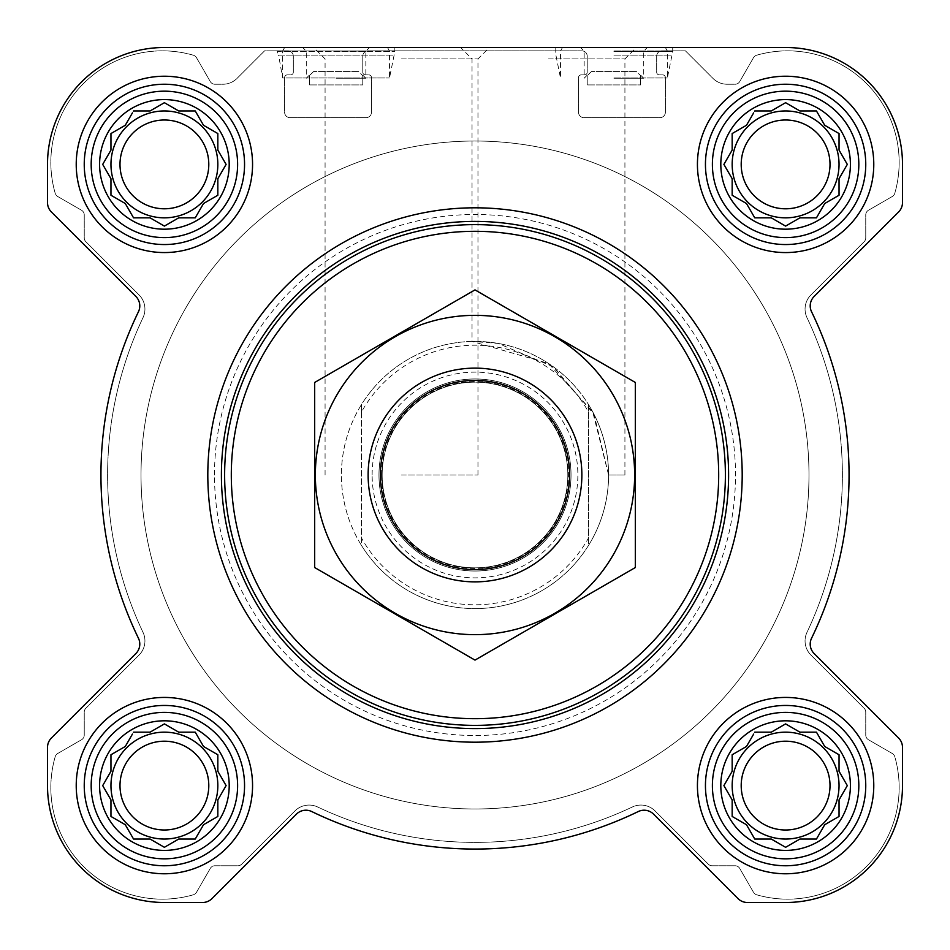 <?xml version="1.0" encoding="UTF-8"?>
<svg xmlns="http://www.w3.org/2000/svg" width="950" height="950" viewBox="0 0 950 950"><rect width="100%" height="100%" fill="white"/><g stroke="black" fill="none" stroke-linecap="round" stroke-linejoin="round"><path stroke-width="0.71" stroke-dasharray="4.75 3.56" d="M608.594 475L624.922 475L608.594 475L594.023 414.319L553.434 366.854L498.144 343.425L472.031 341.442L548.471 363.434L592.705 411.813L608.594 475M548.471 58.936L624.922 58.936L548.471 58.936M720.812 785.602A64.79 64.79 0 0 1 817.998 729.493A64.79 64.79 0 0 1 817.998 841.724A64.79 64.79 0 0 1 720.812 785.602M744.586 747.579L732.165 754.751L732.165 771.281L723.9 785.602L732.165 799.924L732.165 816.454L746.486 824.719L754.751 839.04L771.281 839.04L785.602 847.305L799.924 839.04L816.454 839.04L824.719 824.719L839.04 816.454L839.04 799.924L847.305 785.602L839.04 771.281L839.04 754.751L824.719 746.486L816.454 732.165L799.924 732.165L785.602 723.9L771.281 732.165L754.751 732.165L746.486 746.486L732.165 754.751L732.165 771.281L723.9 785.602L731.072 798.024M99.607 785.602A64.79 64.79 0 0 1 196.792 729.493A64.79 64.79 0 0 1 196.792 841.724A64.79 64.79 0 0 1 99.607 785.602M123.381 747.579L110.96 754.751L110.96 771.281L102.695 785.602L110.96 799.924L110.96 816.454L125.281 824.719L133.546 839.04L150.076 839.04L164.398 847.305L178.719 839.04L195.249 839.04L203.514 824.719L217.835 816.454L217.835 799.924L226.1 785.602L217.835 771.281L217.835 754.751L203.514 746.486L195.249 732.165L178.719 732.165L164.398 723.9L150.076 732.165L133.546 732.165L125.281 746.486L110.96 754.751L110.96 771.281L102.695 785.602L109.867 798.024M99.607 164.398A64.79 64.79 0 0 1 196.792 108.276A64.79 64.79 0 0 1 196.792 220.507A64.79 64.79 0 0 1 99.607 164.398M123.381 126.374L110.96 133.546L110.96 150.076L102.695 164.398L110.96 178.719L110.96 195.249L125.281 203.514L133.546 217.835L150.076 217.835L164.398 226.1L178.719 217.835L195.249 217.835L203.514 203.514L217.835 195.249L217.835 178.719L226.1 164.398L217.835 150.076L217.835 133.546L203.514 125.281L195.249 110.96L178.719 110.96L164.398 102.695L150.076 110.96L133.546 110.96L125.281 125.281L110.96 133.546L110.96 150.076L102.695 164.398L109.867 176.819M720.812 164.398A64.79 64.79 0 0 1 817.998 108.276A64.79 64.79 0 0 1 817.998 220.507A64.79 64.79 0 0 1 720.812 164.398M744.586 126.374L732.165 133.546L732.165 150.076L723.9 164.398L732.165 178.719L732.165 195.249L746.486 203.514L754.751 217.835L771.281 217.835L785.602 226.1L799.924 217.835L816.454 217.835L824.719 203.514L839.04 195.249L839.04 178.719L847.305 164.398L839.04 150.076L839.04 133.546L824.719 125.281L816.454 110.96L799.924 110.96L785.602 102.695L771.281 110.96L754.751 110.96L746.486 125.281L732.165 133.546L732.165 150.076L723.9 164.398L731.072 176.819M636.417 71.547L591.458 71.547L636.417 71.547L591.458 71.547L636.417 71.547L640.656 75.691L636.417 71.547M358.542 71.547L313.583 71.547L358.542 71.547L313.583 71.547L358.542 71.547L362.781 75.691L358.542 71.547M139.068 655.072L85.809 708.332A5.344 5.344 0 0 0 84.241 712.108L84.241 735.098A5.344 5.344 0 0 1 81.569 739.717L57.677 753.516A5.344 5.344 0 0 0 55.219 756.663A111.554 111.554 0 0 0 193.337 894.781A5.344 5.344 0 0 0 196.484 892.323L210.283 868.431A5.344 5.344 0 0 1 214.902 865.759L237.892 865.759A5.344 5.344 0 0 0 241.668 864.191L294.928 810.932A20.033 20.033 0 0 1 317.68 807.001A367.377 367.377 0 0 0 632.32 807.001A20.033 20.033 0 0 1 655.072 810.932L708.332 864.191A5.344 5.344 0 0 0 712.108 865.759L735.098 865.759A5.344 5.344 0 0 1 739.717 868.431L753.516 892.323A5.344 5.344 0 0 0 756.663 894.781A111.554 111.554 0 0 0 894.781 756.663A5.344 5.344 0 0 0 892.323 753.516L868.431 739.717A5.344 5.344 0 0 1 865.759 735.098L865.759 712.108A5.344 5.344 0 0 0 864.191 708.332L810.932 655.072A20.033 20.033 0 0 1 807.001 632.32A367.377 367.377 0 0 0 807.001 317.68A20.033 20.033 0 0 1 810.932 294.928L864.191 241.668A5.344 5.344 0 0 0 865.759 237.892L865.759 214.902A5.344 5.344 0 0 1 868.431 210.283L892.323 196.484A5.344 5.344 0 0 0 894.781 193.337A111.554 111.554 0 0 0 756.663 55.219A5.344 5.344 0 0 0 753.516 57.677L739.717 81.569A5.344 5.344 0 0 1 735.098 84.241L727.106 84.241A20.045 20.045 0 0 1 712.939 78.363L685.413 50.837L662.031 50.837A5.344 5.344 0 0 0 656.688 56.181L656.688 72.212A2.672 2.672 0 0 0 659.359 74.884L662.696 74.884A2.672 2.672 0 0 1 665.368 77.556L665.368 112.29A5.344 5.344 0 0 1 660.024 117.634L583.882 117.634A5.344 5.344 0 0 1 578.538 112.29L578.538 77.556A2.672 2.672 0 0 1 581.21 74.884L584.547 74.884A2.672 2.672 0 0 0 587.219 72.212L587.219 56.181A5.344 5.344 0 0 0 581.875 50.837L368.125 50.837A5.344 5.344 0 0 0 362.781 56.181L362.781 72.212A2.672 2.672 0 0 0 365.453 74.884L368.79 74.884A2.672 2.672 0 0 1 371.462 77.556L371.462 112.29A5.344 5.344 0 0 1 366.118 117.634L289.976 117.634A5.344 5.344 0 0 1 284.632 112.29L284.632 77.556A2.672 2.672 0 0 1 287.304 74.884L290.641 74.884A2.672 2.672 0 0 0 293.312 72.212L293.312 56.181A5.344 5.344 0 0 0 287.969 50.837L264.587 50.837L237.061 78.363A20.045 20.045 0 0 1 222.894 84.241L214.902 84.241A5.344 5.344 0 0 1 210.283 81.569L196.484 57.677A5.344 5.344 0 0 0 193.337 55.219A111.554 111.554 0 0 0 55.219 193.337A5.344 5.344 0 0 0 57.677 196.484L81.569 210.283A5.344 5.344 0 0 1 84.241 214.902L84.241 237.892A5.344 5.344 0 0 0 85.809 241.668L139.068 294.928A20.033 20.033 0 0 1 142.999 317.68A367.377 367.377 0 0 0 142.999 632.32A20.033 20.033 0 0 1 139.068 655.072L85.809 708.332A5.344 5.344 0 0 0 84.241 712.108L84.241 735.098A5.344 5.344 0 0 1 81.569 739.717L57.677 753.516A5.344 5.344 0 0 0 55.219 756.663A111.554 111.554 0 0 0 193.337 894.781A5.344 5.344 0 0 0 196.484 892.323L210.283 868.431A5.344 5.344 0 0 1 214.902 865.759L237.892 865.759A5.344 5.344 0 0 0 241.668 864.191L294.928 810.932A20.033 20.033 0 0 1 317.68 807.001A367.377 367.377 0 0 0 632.32 807.001A20.033 20.033 0 0 1 655.072 810.932L708.332 864.191A5.344 5.344 0 0 0 712.108 865.759L735.098 865.759A5.344 5.344 0 0 1 739.717 868.431L753.516 892.323A5.344 5.344 0 0 0 756.663 894.781A111.554 111.554 0 0 0 894.781 756.663A5.344 5.344 0 0 0 892.323 753.516L868.431 739.717A5.344 5.344 0 0 1 865.759 735.098L865.759 712.108A5.344 5.344 0 0 0 864.191 708.332L810.932 655.072A20.033 20.033 0 0 1 807.001 632.32A367.377 367.377 0 0 0 807.001 317.68A20.033 20.033 0 0 1 810.932 294.928L864.191 241.668A5.344 5.344 0 0 0 865.759 237.892L865.759 214.902A5.344 5.344 0 0 1 868.431 210.283L892.323 196.484A5.344 5.344 0 0 0 894.781 193.337A111.554 111.554 0 0 0 756.663 55.219A5.344 5.344 0 0 0 753.516 57.677L739.717 81.569A5.344 5.344 0 0 1 735.098 84.241L727.106 84.241A20.045 20.045 0 0 1 712.939 78.363L685.413 50.837L662.031 50.837A5.344 5.344 0 0 0 656.688 56.181L656.688 72.212A2.672 2.672 0 0 0 659.359 74.884L662.696 74.884A2.672 2.672 0 0 1 665.368 77.556L665.368 112.29A5.344 5.344 0 0 1 660.024 117.634L583.882 117.634A5.344 5.344 0 0 1 578.538 112.29L578.538 77.556A2.672 2.672 0 0 1 581.21 74.884L584.547 74.884A2.672 2.672 0 0 0 587.219 72.212L587.219 56.181A5.344 5.344 0 0 0 581.875 50.837L368.125 50.837A5.344 5.344 0 0 0 362.781 56.181L362.781 72.212A2.672 2.672 0 0 0 365.453 74.884L368.79 74.884A2.672 2.672 0 0 1 371.462 77.556L371.462 112.29A5.344 5.344 0 0 1 366.118 117.634L289.976 117.634A5.344 5.344 0 0 1 284.632 112.29L284.632 77.556A2.672 2.672 0 0 1 287.304 74.884L290.641 74.884A2.672 2.672 0 0 0 293.312 72.212L293.312 56.181A5.344 5.344 0 0 0 287.969 50.837L264.587 50.837L237.061 78.363A20.045 20.045 0 0 1 222.894 84.241L214.902 84.241A5.344 5.344 0 0 1 210.283 81.569L196.484 57.677A5.344 5.344 0 0 0 193.337 55.219A111.554 111.554 0 0 0 55.219 193.337A5.344 5.344 0 0 0 57.677 196.484L81.569 210.283A5.344 5.344 0 0 1 84.241 214.902L84.241 237.892A5.344 5.344 0 0 0 85.809 241.668L139.068 294.928A20.033 20.033 0 0 1 142.999 317.68A367.377 367.377 0 0 0 142.999 632.32A20.033 20.033 0 0 1 139.068 655.072M135.874 296.459A13.359 13.359 0 0 1 138.451 311.742A374.062 374.062 0 0 0 138.451 638.258A13.359 13.359 0 0 1 135.874 653.541L51.419 737.996A13.359 13.359 0 0 0 47.5 747.448L47.5 785.602A116.897 116.897 0 0 0 164.398 902.5L202.552 902.5A13.359 13.359 0 0 0 212.004 898.581L296.459 814.126A13.359 13.359 0 0 1 311.742 811.549A374.062 374.062 0 0 0 638.258 811.549A13.359 13.359 0 0 1 653.541 814.126L737.996 898.581A13.359 13.359 0 0 0 747.448 902.5L785.602 902.5A116.897 116.897 0 0 0 902.5 785.602L902.5 747.448A13.359 13.359 0 0 0 898.581 737.996L814.126 653.541A13.359 13.359 0 0 1 811.549 638.258A374.062 374.062 0 0 0 811.549 311.742A13.359 13.359 0 0 1 814.126 296.459L898.581 212.004A13.359 13.359 0 0 0 902.5 202.552L902.5 164.398A116.897 116.897 0 0 0 785.602 47.5L164.398 47.5A116.897 116.897 0 0 0 47.5 164.398L47.5 202.552A13.359 13.359 0 0 0 51.419 212.004L135.874 296.459A13.359 13.359 0 0 1 138.451 311.742A374.062 374.062 0 0 0 138.451 638.258A13.359 13.359 0 0 1 135.874 653.541L51.419 737.996A13.359 13.359 0 0 0 47.5 747.448L47.5 785.602A116.897 116.897 0 0 0 164.398 902.5L202.552 902.5A13.359 13.359 0 0 0 212.004 898.581L296.459 814.126A13.359 13.359 0 0 1 311.742 811.549A374.062 374.062 0 0 0 638.258 811.549A13.359 13.359 0 0 1 653.541 814.126L737.996 898.581A13.359 13.359 0 0 0 747.448 902.5L785.602 902.5A116.897 116.897 0 0 0 902.5 785.602L902.5 747.448A13.359 13.359 0 0 0 898.581 737.996L814.126 653.541A13.359 13.359 0 0 1 811.549 638.258A374.062 374.062 0 0 0 811.549 311.742A13.359 13.359 0 0 1 814.126 296.459L898.581 212.004A13.359 13.359 0 0 0 902.5 202.552L902.5 164.398A116.897 116.897 0 0 0 785.602 47.5L164.398 47.5A116.897 116.897 0 0 0 47.5 164.398L47.5 202.552A13.359 13.359 0 0 0 51.419 212.004L135.874 296.459L51.419 212.004A13.359 13.359 0 0 1 47.5 202.552M336.062 47.5L394.844 47.5L336.062 47.5M548.471 47.5L636.357 47.5L548.471 47.5M207.812 475A267.188 267.188 0 0 1 608.594 243.604A267.188 267.188 0 0 1 608.594 706.396A267.188 267.188 0 0 1 207.812 475A267.188 267.188 0 0 0 475 742.188A267.188 267.188 0 0 0 742.188 475A267.188 267.188 0 0 0 475 207.812A267.188 267.188 0 0 0 207.812 475A267.188 267.188 0 0 1 608.594 243.604A267.188 267.188 0 0 1 608.594 706.396A267.188 267.188 0 0 1 207.812 475M624.922 475L624.922 58.936L636.357 47.5L460.596 47.5L472.031 58.936L472.031 341.442M387.493 47.5L389.5 50.968L389.5 77.971L394.844 51.514L394.844 47.5L277.281 47.5L277.281 51.514L394.844 51.514L277.281 51.514L278.599 55.124L393.526 55.124L278.599 55.124L282.625 77.971L389.5 77.971L282.625 77.971L282.625 50.968L389.5 50.968L282.625 50.968L284.632 47.5M138.451 311.742A374.062 374.062 0 0 0 138.451 638.258A13.359 13.359 0 0 1 135.874 653.541M51.419 737.996A13.359 13.359 0 0 0 47.5 747.448M47.5 785.602A116.897 116.897 0 0 0 164.398 902.5M202.552 902.5A13.359 13.359 0 0 0 212.004 898.581L296.459 814.126A13.359 13.359 0 0 1 311.742 811.549M653.541 814.126A13.359 13.359 0 0 0 638.258 811.549M737.996 898.581A13.359 13.359 0 0 0 747.448 902.5M785.602 902.5A116.897 116.897 0 0 0 902.5 785.602M902.5 747.448A13.359 13.359 0 0 0 898.581 737.996L814.126 653.541A13.359 13.359 0 0 1 811.549 638.258A374.062 374.062 0 0 0 811.549 311.742A13.359 13.359 0 0 1 814.126 296.459M898.581 212.004A13.359 13.359 0 0 0 902.5 202.552M902.5 164.398A116.897 116.897 0 0 0 785.602 47.5M613.938 47.5L672.719 47.5L613.938 47.5M401.517 47.5L489.404 47.5L401.517 47.5M164.398 47.5A116.897 116.897 0 0 0 47.5 164.398M76.226 164.398A88.172 88.172 0 0 1 208.477 88.041A88.172 88.172 0 0 1 208.477 240.754A88.172 88.172 0 0 1 76.226 164.398A88.172 88.172 0 0 1 208.477 88.041A88.172 88.172 0 0 1 208.477 240.754A88.172 88.172 0 0 1 76.226 164.398A88.172 88.172 0 0 1 208.477 88.041A88.172 88.172 0 0 1 208.477 240.754A88.172 88.172 0 0 1 76.226 164.398M76.226 785.602A88.172 88.172 0 0 1 208.477 709.246A88.172 88.172 0 0 1 208.477 861.959A88.172 88.172 0 0 1 76.226 785.602A88.172 88.172 0 0 1 208.477 709.246A88.172 88.172 0 0 1 208.477 861.959A88.172 88.172 0 0 1 76.226 785.602A88.172 88.172 0 0 1 208.477 709.246A88.172 88.172 0 0 1 208.477 861.959A88.172 88.172 0 0 1 76.226 785.602M697.431 785.602A88.172 88.172 0 0 1 829.694 709.246A88.172 88.172 0 0 1 829.694 861.959A88.172 88.172 0 0 1 697.431 785.602A88.172 88.172 0 0 1 829.694 709.246A88.172 88.172 0 0 1 829.694 861.959A88.172 88.172 0 0 1 697.431 785.602A88.172 88.172 0 0 1 829.694 709.246A88.172 88.172 0 0 1 829.694 861.959A88.172 88.172 0 0 1 697.431 785.602M697.431 164.398A88.172 88.172 0 0 1 829.694 88.041A88.172 88.172 0 0 1 829.694 240.754A88.172 88.172 0 0 1 697.431 164.398A88.172 88.172 0 0 1 829.694 88.041A88.172 88.172 0 0 1 829.694 240.754A88.172 88.172 0 0 1 697.431 164.398A88.172 88.172 0 0 1 829.694 88.041A88.172 88.172 0 0 1 829.694 240.754A88.172 88.172 0 0 1 697.431 164.398M361.439 412.098L361.439 404.629A133.594 133.594 0 0 0 341.406 475A133.594 133.594 0 0 1 541.797 359.302A133.594 133.594 0 0 1 541.797 590.698A133.594 133.594 0 0 1 341.406 475A133.594 133.594 0 0 1 541.797 359.302A133.594 133.594 0 0 1 541.797 590.698A133.594 133.594 0 0 1 341.406 475A133.594 133.594 0 0 1 541.797 359.302A133.594 133.594 0 0 1 541.797 590.698A133.594 133.594 0 0 1 341.406 475A133.594 133.594 0 0 0 361.439 545.371L361.439 412.098A129.817 129.817 0 0 1 588.549 412.098L588.549 537.902A129.817 129.817 0 0 1 361.451 537.902M336.062 78.232L365.845 78.232L336.062 78.232M313.583 71.547L309.344 75.691L313.583 71.547M336.062 51.11L365.845 51.11L336.062 51.11M362.781 84.906L362.781 75.691L362.781 84.906L309.344 84.906L362.781 84.906M309.344 84.906L309.344 75.691L309.344 84.906M705.446 164.398A80.156 80.156 0 0 1 825.681 94.976A80.156 80.156 0 0 1 825.681 233.807A80.156 80.156 0 0 1 705.446 164.398A80.156 80.156 0 0 1 825.681 94.976A80.156 80.156 0 0 1 825.681 233.807A80.156 80.156 0 0 1 705.446 164.398A80.156 80.156 0 0 1 825.681 94.976A80.156 80.156 0 0 1 825.681 233.807A80.156 80.156 0 0 1 705.446 164.398M705.446 785.602A80.156 80.156 0 0 1 825.681 716.193A80.156 80.156 0 0 1 825.681 855.024A80.156 80.156 0 0 1 705.446 785.602A80.156 80.156 0 0 1 825.681 716.193A80.156 80.156 0 0 1 825.681 855.024A80.156 80.156 0 0 1 705.446 785.602A80.156 80.156 0 0 1 825.681 716.193A80.156 80.156 0 0 1 825.681 855.024A80.156 80.156 0 0 1 705.446 785.602M84.241 785.602A80.156 80.156 0 0 1 204.476 716.193A80.156 80.156 0 0 1 204.476 855.024A80.156 80.156 0 0 1 84.241 785.602A80.156 80.156 0 0 1 204.476 716.193A80.156 80.156 0 0 1 204.476 855.024A80.156 80.156 0 0 1 84.241 785.602A80.156 80.156 0 0 1 204.476 716.193A80.156 80.156 0 0 1 204.476 855.024A80.156 80.156 0 0 1 84.241 785.602M84.241 164.398A80.156 80.156 0 0 1 204.476 94.976A80.156 80.156 0 0 1 204.476 233.807A80.156 80.156 0 0 1 84.241 164.398A80.156 80.156 0 0 1 204.476 94.976A80.156 80.156 0 0 1 204.476 233.807A80.156 80.156 0 0 1 84.241 164.398A80.156 80.156 0 0 1 204.476 94.976A80.156 80.156 0 0 1 204.476 233.807A80.156 80.156 0 0 1 84.241 164.398M731.072 151.976L723.9 164.398L732.165 178.719L732.165 195.249L746.486 203.514L753.659 215.935M734.065 196.341L746.486 203.514L754.751 217.835L771.281 217.835L785.602 226.1L798.024 218.928M773.181 218.928L785.602 226.1L799.924 217.835L816.454 217.835L824.719 203.514L837.14 196.341M817.558 215.935L824.719 203.514L839.04 195.249L839.04 178.719L846.212 166.297M839.04 178.719L847.305 164.398L840.133 151.976M847.305 164.398L839.04 150.076L839.04 133.546L824.719 125.281L817.558 112.86M837.14 132.442L824.719 125.281L816.454 110.96L799.924 110.96L785.602 102.695L773.181 109.867M798.024 109.867L785.602 102.695L771.281 110.96L754.751 110.96L746.486 125.281L732.165 133.546M753.659 112.86L746.486 125.281M830.003 164.398A44.401 44.401 0 0 1 785.602 208.798A44.401 44.401 0 0 1 741.202 164.398A44.401 44.401 0 0 1 785.602 119.997A44.401 44.401 0 0 1 830.003 164.398M732.165 164.398A53.438 53.438 0 0 1 812.321 118.121A53.438 53.438 0 0 1 812.321 210.674A53.438 53.438 0 0 1 732.165 164.398A53.438 53.438 0 0 0 785.602 217.835A53.438 53.438 0 0 0 839.04 164.398A53.438 53.438 0 0 0 785.602 110.96A53.438 53.438 0 0 0 732.165 164.398A53.438 53.438 0 0 1 812.321 118.121A53.438 53.438 0 0 1 812.321 210.674A53.438 53.438 0 0 1 732.165 164.398M109.867 151.976L102.695 164.398L110.96 178.719L110.96 195.249L125.281 203.514L132.442 215.935M112.86 196.341L125.281 203.514L133.546 217.835L150.076 217.835L164.398 226.1L176.819 218.928M151.976 218.928L164.398 226.1L178.719 217.835L195.249 217.835L203.514 203.514L215.935 196.341M196.341 215.935L203.514 203.514L217.835 195.249L217.835 178.719L225.007 166.297M217.835 178.719L226.1 164.398L218.928 151.976M226.1 164.398L217.835 150.076L217.835 133.546L203.514 125.281L196.341 112.86M215.935 132.442L203.514 125.281L195.249 110.96L178.719 110.96L164.398 102.695L151.976 109.867M176.819 109.867L164.398 102.695L150.076 110.96L133.546 110.96L125.281 125.281L110.96 133.546M132.442 112.86L125.281 125.281M109.867 773.181L102.695 785.602L110.96 799.924L110.96 816.454L125.281 824.719L132.442 837.14M112.86 817.558L125.281 824.719L133.546 839.04L150.076 839.04L164.398 847.305L176.819 840.133M151.976 840.133L164.398 847.305L178.719 839.04L195.249 839.04L203.514 824.719L215.935 817.558M196.341 837.14L203.514 824.719L217.835 816.454L217.835 799.924L226.1 785.602L217.835 771.281L217.835 754.751L203.514 746.486L196.341 734.065M218.928 798.024L226.1 785.602M225.007 783.703L217.835 771.281L217.835 754.751M215.935 753.659L203.514 746.486L195.249 732.165L178.719 732.165L164.398 723.9L151.976 731.072M176.819 731.072L164.398 723.9L150.076 732.165L133.546 732.165L125.281 746.486L110.96 754.751M132.442 734.065L125.281 746.486M731.072 773.181L723.9 785.602L732.165 799.924L732.165 816.454L746.486 824.719L753.659 837.14M734.065 817.558L746.486 824.719L754.751 839.04L771.281 839.04L785.602 847.305L798.024 840.133M773.181 840.133L785.602 847.305L799.924 839.04L816.454 839.04L824.719 824.719L837.14 817.558M817.558 837.14L824.719 824.719L839.04 816.454L839.04 799.924L847.305 785.602L839.04 771.281L839.04 754.751L824.719 746.486L817.558 734.065M840.133 798.024L847.305 785.602M846.212 783.703L839.04 771.281L839.04 754.751M837.14 753.659L824.719 746.486L816.454 732.165L799.924 732.165L785.602 723.9L773.181 731.072M798.024 731.072L785.602 723.9L771.281 732.165L754.751 732.165L746.486 746.486L732.165 754.751M753.659 734.065L746.486 746.486M208.798 164.398A44.401 44.401 0 0 1 164.398 208.798A44.401 44.401 0 0 1 119.997 164.398A44.401 44.401 0 0 1 164.398 119.997A44.401 44.401 0 0 1 208.798 164.398M110.96 164.398A53.438 53.438 0 0 1 191.116 118.121A53.438 53.438 0 0 1 191.116 210.674A53.438 53.438 0 0 1 110.96 164.398A53.438 53.438 0 0 0 164.398 217.835A53.438 53.438 0 0 0 217.835 164.398A53.438 53.438 0 0 0 164.398 110.96A53.438 53.438 0 0 0 110.96 164.398A53.438 53.438 0 0 1 191.116 118.121A53.438 53.438 0 0 1 191.116 210.674A53.438 53.438 0 0 1 110.96 164.398M208.798 785.602A44.401 44.401 0 0 1 164.398 830.003A44.401 44.401 0 0 1 119.997 785.602A44.401 44.401 0 0 1 164.398 741.202A44.401 44.401 0 0 1 208.798 785.602M110.96 785.602A53.438 53.438 0 0 1 191.116 739.326A53.438 53.438 0 0 1 191.116 831.879A53.438 53.438 0 0 1 110.96 785.602A53.438 53.438 0 0 0 164.398 839.04A53.438 53.438 0 0 0 217.835 785.602A53.438 53.438 0 0 0 164.398 732.165A53.438 53.438 0 0 0 110.96 785.602A53.438 53.438 0 0 1 191.116 739.326A53.438 53.438 0 0 1 191.116 831.879A53.438 53.438 0 0 1 110.96 785.602M830.003 785.602A44.401 44.401 0 0 1 785.602 830.003A44.401 44.401 0 0 1 741.202 785.602A44.401 44.401 0 0 1 785.602 741.202A44.401 44.401 0 0 1 830.003 785.602M732.165 785.602A53.438 53.438 0 0 1 812.321 739.326A53.438 53.438 0 0 1 812.321 831.879A53.438 53.438 0 0 1 732.165 785.602A53.438 53.438 0 0 0 785.602 839.04A53.438 53.438 0 0 0 839.04 785.602A53.438 53.438 0 0 0 785.602 732.165A53.438 53.438 0 0 0 732.165 785.602A53.438 53.438 0 0 1 812.321 739.326A53.438 53.438 0 0 1 812.321 831.879A53.438 53.438 0 0 1 732.165 785.602M214.498 475A260.502 260.502 0 0 1 605.257 249.399A260.502 260.502 0 0 1 605.257 700.601A260.502 260.502 0 0 1 214.498 475M401.517 58.936L477.969 58.936L401.517 58.936M401.517 475L477.969 475L401.517 475M613.938 51.502L672.719 51.502L613.938 51.502M613.938 77.971L667.375 77.971L613.938 77.971M613.938 78.232L643.72 78.232L613.938 78.232M591.458 71.547L587.219 75.691L591.458 71.547M613.938 51.11L643.72 51.11L613.938 51.11M613.938 50.968L667.375 50.968L613.938 50.968M640.656 84.906L640.656 75.691L640.656 84.906L587.219 84.906L640.656 84.906M587.219 84.906L587.219 75.691L587.219 84.906M712.393 164.398A73.209 73.209 0 0 1 822.213 100.985A73.209 73.209 0 0 1 822.213 227.798A73.209 73.209 0 0 1 712.393 164.398M91.176 164.398A73.209 73.209 0 0 1 200.996 100.985A73.209 73.209 0 0 1 200.996 227.798A73.209 73.209 0 0 1 91.176 164.398M91.176 785.602A73.209 73.209 0 0 1 200.996 722.202A73.209 73.209 0 0 1 200.996 849.015A73.209 73.209 0 0 1 91.176 785.602M712.393 785.602A73.209 73.209 0 0 1 822.213 722.202A73.209 73.209 0 0 1 822.213 849.015A73.209 73.209 0 0 1 712.393 785.602M732.165 178.719L732.165 195.249M799.924 217.835L816.454 217.835M839.04 150.076L839.04 133.546M771.281 110.96L754.751 110.96M741.202 164.398A44.401 44.401 0 0 1 807.809 125.946A44.401 44.401 0 0 1 807.809 202.849A44.401 44.401 0 0 1 741.202 164.398A44.401 44.401 0 0 1 807.809 125.946A44.401 44.401 0 0 1 807.809 202.849A44.401 44.401 0 0 1 741.202 164.398M110.96 178.719L110.96 195.249M178.719 217.835L195.249 217.835M217.835 150.076L217.835 133.546M150.076 110.96L133.546 110.96M119.997 164.398A44.401 44.401 0 0 1 186.592 125.946A44.401 44.401 0 0 1 186.592 202.849A44.401 44.401 0 0 1 119.997 164.398A44.401 44.401 0 0 1 186.592 125.946A44.401 44.401 0 0 1 186.592 202.849A44.401 44.401 0 0 1 119.997 164.398M110.96 799.924L110.96 816.454M178.719 839.04L195.249 839.04M150.076 732.165L133.546 732.165M119.997 785.602A44.401 44.401 0 0 1 186.592 747.151A44.401 44.401 0 0 1 186.592 824.054A44.401 44.401 0 0 1 119.997 785.602A44.401 44.401 0 0 1 186.592 747.151A44.401 44.401 0 0 1 186.592 824.054A44.401 44.401 0 0 1 119.997 785.602M732.165 799.924L732.165 816.454M799.924 839.04L816.454 839.04M771.281 732.165L754.751 732.165M741.202 785.602A44.401 44.401 0 0 1 807.809 747.151A44.401 44.401 0 0 1 807.809 824.054A44.401 44.401 0 0 1 741.202 785.602A44.401 44.401 0 0 1 807.809 747.151A44.401 44.401 0 0 1 807.809 824.054A44.401 44.401 0 0 1 741.202 785.602M141.016 475A333.984 333.984 0 0 1 641.986 185.761A333.984 333.984 0 0 1 641.986 764.239A333.984 333.984 0 0 1 141.016 475A333.984 333.984 0 0 1 641.986 185.761A333.984 333.984 0 0 1 641.998 764.239A333.984 333.984 0 0 1 141.016 475A333.984 333.984 0 0 1 641.986 185.761A333.984 333.984 0 0 1 641.986 764.239A333.984 333.984 0 0 1 141.016 475A333.984 333.984 0 0 1 641.986 185.761A333.984 333.984 0 0 1 641.998 764.239A333.984 333.984 0 0 1 141.016 475M588.549 537.902L588.549 545.371A133.594 133.594 0 0 1 361.439 545.371L361.439 404.629A133.594 133.594 0 0 1 588.549 404.629L588.549 412.098M588.549 545.371A133.594 133.594 0 0 0 588.549 404.629L588.549 545.371M368.125 475A106.875 106.875 0 0 1 528.438 382.446A106.875 106.875 0 0 1 528.438 567.554A106.875 106.875 0 0 1 368.125 475M382.149 475A92.851 92.851 0 0 1 521.419 394.594A92.851 92.851 0 0 1 521.419 555.406A92.851 92.851 0 0 1 382.149 475A92.851 92.851 0 0 1 521.419 394.594A92.851 92.851 0 0 1 521.419 555.406A92.851 92.851 0 0 1 382.149 475A92.851 92.851 0 0 1 521.419 394.594A92.851 92.851 0 0 1 521.419 555.406A92.851 92.851 0 0 1 382.149 475M475 368.125A106.875 106.875 0 0 1 567.554 528.438A106.875 106.875 0 0 1 382.446 528.438A106.875 106.875 0 0 1 475 368.125A106.875 106.875 0 0 1 567.554 528.438A106.875 106.875 0 0 1 382.446 528.438A106.875 106.875 0 0 1 475 368.125M314.688 567.554L314.688 382.446L475 289.892L635.312 382.446L635.312 567.554L475 660.107L314.688 567.554M475 315.353A159.648 159.648 0 0 1 613.261 554.824A159.648 159.648 0 0 1 336.739 554.824A159.648 159.648 0 0 1 475 315.353M475 378.967A96.021 96.021 0 0 1 558.161 523.011A96.021 96.021 0 0 1 391.839 523.011A96.021 96.021 0 0 1 475 378.967A96.021 96.021 0 0 1 558.161 523.011A96.021 96.021 0 0 1 391.839 523.011A96.021 96.021 0 0 1 475 378.967M613.938 55.124L671.401 55.124L613.938 55.124M372.127 475A102.861 102.861 0 0 1 526.431 385.914A102.861 102.861 0 0 1 526.431 564.086A102.861 102.861 0 0 1 372.127 475M381.544 475A93.456 93.456 0 0 1 521.728 394.072A93.456 93.456 0 0 1 521.728 555.928A93.456 93.456 0 0 1 381.544 475M309.344 75.169L306.28 78.232L306.28 51.11L302.658 47.5M362.781 75.169L365.845 78.232L365.845 51.11L369.455 47.5M477.969 475L477.969 58.936L489.404 47.5M325.078 475L325.078 58.936L313.642 47.5M555.156 47.5L555.156 51.502L560.5 77.971L560.5 50.968L562.507 47.5M672.719 47.5L672.719 51.502L667.375 77.971L667.375 50.968L665.368 47.5M587.219 75.169L584.155 78.232L584.155 51.11L580.533 47.5M640.656 75.169L643.72 78.232L643.72 51.11L647.33 47.5"/><path stroke-width="1.43" d="M754.751 732.165L771.281 732.165L785.602 723.9L799.924 732.165L816.454 732.165L824.719 746.486L839.04 754.751L839.04 771.281L847.305 785.602L839.04 799.924L839.04 816.454L824.719 824.719L816.454 839.04L799.924 839.04L785.602 847.305L771.281 839.04L754.751 839.04L746.486 824.719L732.165 816.454L732.165 799.924L723.9 785.602L732.165 771.281L732.165 754.751L746.486 746.486L753.659 734.065M720.812 785.602A64.79 64.79 0 0 1 817.998 729.493A64.79 64.79 0 0 1 817.998 841.724A64.79 64.79 0 0 1 720.812 785.602M133.546 732.165L150.076 732.165L164.398 723.9L178.719 732.165L195.249 732.165L203.514 746.486L217.835 754.751L217.835 771.281L226.1 785.602L217.835 799.924L217.835 816.454L203.514 824.719L195.249 839.04L178.719 839.04L164.398 847.305L150.076 839.04L133.546 839.04L125.281 824.719L110.96 816.454L110.96 799.924L102.695 785.602L110.96 771.281L110.96 754.751L125.281 746.486L132.442 734.065M99.596 785.602A64.79 64.79 0 0 1 196.792 729.493A64.79 64.79 0 0 1 196.792 841.724A64.79 64.79 0 0 1 99.596 785.602M133.546 110.96L150.076 110.96L164.398 102.695L178.719 110.96L195.249 110.96L203.514 125.281L217.835 133.546L217.835 150.076L226.1 164.398L217.835 178.719L217.835 195.249L203.514 203.514L195.249 217.835L178.719 217.835L164.398 226.1L150.076 217.835L133.546 217.835L125.281 203.514L110.96 195.249L110.96 178.719L102.695 164.398L110.96 150.076L110.96 133.546L125.281 125.281L132.442 112.86M99.596 164.398A64.79 64.79 0 0 1 196.792 108.276A64.79 64.79 0 0 1 196.792 220.507A64.79 64.79 0 0 1 99.596 164.398M754.751 110.96L771.281 110.96L785.602 102.695L799.924 110.96L816.454 110.96L824.719 125.281L839.04 133.546L839.04 150.076L847.305 164.398L839.04 178.719L839.04 195.249L824.719 203.514L816.454 217.835L799.924 217.835L785.602 226.1L771.281 217.835L754.751 217.835L746.486 203.514L732.165 195.249L732.165 178.719L723.9 164.398L732.165 150.076L732.165 133.546L746.486 125.281L753.659 112.86M720.812 164.398A64.79 64.79 0 0 1 817.998 108.276A64.79 64.79 0 0 1 817.998 220.507A64.79 64.79 0 0 1 720.812 164.398M47.5 164.398L47.5 202.552A13.359 13.359 0 0 0 51.419 212.004L135.874 296.459A13.359 13.359 0 0 1 138.451 311.742A374.062 374.062 0 0 0 138.451 638.258A13.359 13.359 0 0 1 135.874 653.541L51.419 737.996A13.359 13.359 0 0 0 47.5 747.448L47.5 785.602A116.897 116.897 0 0 0 164.398 902.5L202.552 902.5A13.359 13.359 0 0 0 212.004 898.581L296.459 814.126A13.359 13.359 0 0 1 311.742 811.549A374.062 374.062 0 0 0 638.258 811.549A13.359 13.359 0 0 1 653.541 814.126L737.996 898.581A13.359 13.359 0 0 0 747.448 902.5L785.602 902.5A116.897 116.897 0 0 0 902.5 785.602L902.5 747.448A13.359 13.359 0 0 0 898.581 737.996L814.126 653.541A13.359 13.359 0 0 1 811.549 638.258A374.062 374.062 0 0 0 811.549 311.742A13.359 13.359 0 0 1 814.126 296.459L898.581 212.004A13.359 13.359 0 0 0 902.5 202.552L902.5 164.398A116.897 116.897 0 0 0 785.602 47.5L164.398 47.5A116.897 116.897 0 0 0 47.5 164.398L47.5 202.552M76.226 164.398A88.172 88.172 0 0 1 208.477 88.041A88.172 88.172 0 0 1 208.477 240.754A88.172 88.172 0 0 1 76.226 164.398M76.226 785.602A88.172 88.172 0 0 1 208.477 709.246A88.172 88.172 0 0 1 208.477 861.959A88.172 88.172 0 0 1 76.226 785.602M697.431 785.602A88.172 88.172 0 0 1 829.694 709.246A88.172 88.172 0 0 1 829.694 861.959A88.172 88.172 0 0 1 697.431 785.602M697.431 164.398A88.172 88.172 0 0 1 829.694 88.041A88.172 88.172 0 0 1 829.694 240.754A88.172 88.172 0 0 1 697.431 164.398M138.451 311.742A13.359 13.359 0 0 0 135.874 296.459M135.874 653.541L51.419 737.996M47.5 747.448L47.5 785.602M164.398 902.5L202.552 902.5M311.742 811.549A374.062 374.062 0 0 0 638.258 811.549M653.541 814.126L737.996 898.581M747.448 902.5L785.602 902.5M902.5 785.602L902.5 747.448M814.126 296.459L898.581 212.004M902.5 202.552L902.5 164.398M785.602 47.5L636.357 47.5M460.596 47.5L394.844 47.5M277.281 47.5L164.398 47.5M231.301 475A243.699 243.699 0 0 1 596.849 263.957A243.699 243.699 0 0 1 596.849 686.043A243.699 243.699 0 0 1 231.301 475M224.627 475A250.373 250.373 0 0 1 600.186 258.163A250.373 250.373 0 0 1 600.186 691.837A250.373 250.373 0 0 1 224.627 475M221.409 475A253.591 253.591 0 0 1 601.801 255.384A253.591 253.591 0 0 1 601.801 694.616A253.591 253.591 0 0 1 221.409 475M207.812 475A267.188 267.188 0 0 1 608.594 243.604A267.188 267.188 0 0 1 608.594 706.396A267.188 267.188 0 0 1 207.812 475M712.393 164.398A73.209 73.209 0 0 1 822.213 100.985A73.209 73.209 0 0 1 822.213 227.798A73.209 73.209 0 0 1 712.393 164.398M705.446 164.398A80.156 80.156 0 0 1 825.681 94.976A80.156 80.156 0 0 1 825.681 233.807A80.156 80.156 0 0 1 705.446 164.398M91.176 164.398A73.209 73.209 0 0 1 200.996 100.985A73.209 73.209 0 0 1 200.996 227.798A73.209 73.209 0 0 1 91.176 164.398M84.241 164.398A80.156 80.156 0 0 1 204.476 94.976A80.156 80.156 0 0 1 204.476 233.807A80.156 80.156 0 0 1 84.241 164.398M91.176 785.602A73.209 73.209 0 0 1 200.996 722.202A73.209 73.209 0 0 1 200.996 849.015A73.209 73.209 0 0 1 91.176 785.602M84.241 785.602A80.156 80.156 0 0 1 204.476 716.193A80.156 80.156 0 0 1 204.476 855.024A80.156 80.156 0 0 1 84.241 785.602M712.393 785.602A73.209 73.209 0 0 1 822.213 722.202A73.209 73.209 0 0 1 822.213 849.015A73.209 73.209 0 0 1 712.393 785.602M705.446 785.602A80.156 80.156 0 0 1 825.681 716.193A80.156 80.156 0 0 1 825.681 855.024A80.156 80.156 0 0 1 705.446 785.602M732.165 133.546L732.165 150.076L731.072 151.976M731.072 176.819L732.165 178.719M732.165 195.249L734.065 196.341M753.659 215.935L754.751 217.835L771.281 217.835L773.181 218.928M798.024 218.928L799.924 217.835M816.454 217.835L817.558 215.935M837.14 196.341L839.04 195.249L839.04 178.719M846.212 166.297L847.305 164.398M840.133 151.976L839.04 150.076M839.04 133.546L837.14 132.442M817.558 112.86L816.454 110.96L799.924 110.96L798.024 109.867M773.181 109.867L771.281 110.96M746.486 125.281L744.586 126.374M839.04 164.398A53.438 53.438 0 0 0 785.602 110.96A53.438 53.438 0 0 0 732.165 164.398A53.438 53.438 0 0 0 785.602 217.835A53.438 53.438 0 0 0 839.04 164.398M741.202 164.398A44.401 44.401 0 0 1 807.809 125.946A44.401 44.401 0 0 1 807.809 202.849A44.401 44.401 0 0 1 741.202 164.398M110.96 133.546L110.96 150.076L109.867 151.976M109.867 176.819L110.96 178.719M110.96 195.249L112.86 196.341M132.442 215.935L133.546 217.835L150.076 217.835L151.976 218.928M176.819 218.928L178.719 217.835M195.249 217.835L196.341 215.935M215.935 196.341L217.835 195.249L217.835 178.719M225.007 166.297L226.1 164.398M218.928 151.976L217.835 150.076M217.835 133.546L215.935 132.442M196.341 112.86L195.249 110.96L178.719 110.96L176.819 109.867M151.976 109.867L150.076 110.96M125.281 125.281L123.381 126.374M217.835 164.398A53.438 53.438 0 0 0 164.398 110.96A53.438 53.438 0 0 0 110.96 164.398A53.438 53.438 0 0 0 164.398 217.835A53.438 53.438 0 0 0 217.835 164.398M110.96 754.751L110.96 771.281L109.867 773.181M109.867 798.024L110.96 799.924M110.96 816.454L112.86 817.558M132.442 837.14L133.546 839.04L150.076 839.04L151.976 840.133M176.819 840.133L178.719 839.04M195.249 839.04L196.341 837.14M215.935 817.558L217.835 816.454L217.835 799.924L218.928 798.024M226.1 785.602L225.007 783.703M217.835 754.751L215.935 753.659M196.341 734.065L195.249 732.165L178.719 732.165L176.819 731.072M151.976 731.072L150.076 732.165M125.281 746.486L123.381 747.579M217.835 785.602A53.438 53.438 0 0 0 164.398 732.165A53.438 53.438 0 0 0 110.96 785.602A53.438 53.438 0 0 0 164.398 839.04A53.438 53.438 0 0 0 217.835 785.602M732.165 754.751L732.165 771.281L731.072 773.181M731.072 798.024L732.165 799.924M732.165 816.454L734.065 817.558M753.659 837.14L754.751 839.04L771.281 839.04L773.181 840.133M798.024 840.133L799.924 839.04M816.454 839.04L817.558 837.14M837.14 817.558L839.04 816.454L839.04 799.924L840.133 798.024M847.305 785.602L846.212 783.703M839.04 754.751L837.14 753.659M817.558 734.065L816.454 732.165L799.924 732.165L798.024 731.072M773.181 731.072L771.281 732.165M746.486 746.486L744.586 747.579M839.04 785.602A53.438 53.438 0 0 0 785.602 732.165A53.438 53.438 0 0 0 732.165 785.602A53.438 53.438 0 0 0 785.602 839.04A53.438 53.438 0 0 0 839.04 785.602M119.997 164.398A44.401 44.401 0 0 1 186.592 125.946A44.401 44.401 0 0 1 186.592 202.849A44.401 44.401 0 0 1 119.997 164.398M119.997 785.602A44.401 44.401 0 0 1 186.592 747.151A44.401 44.401 0 0 1 186.592 824.054A44.401 44.401 0 0 1 119.997 785.602M741.202 785.602A44.401 44.401 0 0 1 807.809 747.151A44.401 44.401 0 0 1 807.809 824.054A44.401 44.401 0 0 1 741.202 785.602M380.416 475A94.584 94.584 0 0 1 522.286 393.086A94.584 94.584 0 0 1 522.286 556.914A94.584 94.584 0 0 1 380.416 475M368.125 475A106.875 106.875 0 0 1 528.438 382.446A106.875 106.875 0 0 1 528.438 567.554A106.875 106.875 0 0 1 368.125 475M475 315.353A159.648 159.648 0 0 1 613.261 554.824A159.648 159.648 0 0 1 336.739 554.824A159.648 159.648 0 0 1 475 315.353M635.312 567.554L635.312 382.446L475 289.892L314.688 382.446L314.688 567.554L475 660.107L635.312 567.554"/></g></svg>
